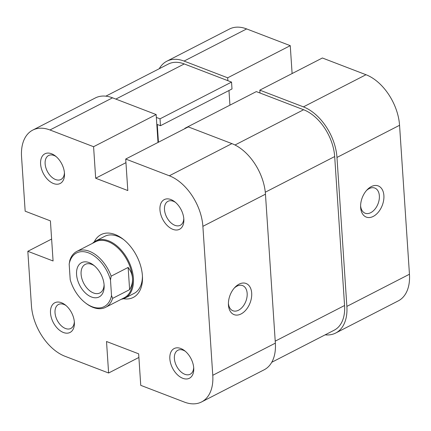 <?xml version="1.0" encoding="UTF-8"?>
<svg xmlns="http://www.w3.org/2000/svg" width="431" height="431" viewBox="0 0 431 431"><rect width="100%" height="100%" fill="white"/><g stroke="black" fill="none" stroke-linecap="round" stroke-linejoin="round"><path stroke-width="0.65" d="M271.756 362.277L334.219 330.184A40.115 24.955 -117.2 0 0 344.574 305.509L334.682 156.555A40.115 24.955 -117.2 0 0 303.613 109.743L256.326 91.598L184.813 128.346L185.185 128.486M156.351 117.426L160.02 118.832L231.539 82.089L184.258 63.944A40.115 24.955 -117.2 0 0 168.3 64.068L105.837 96.161M231.539 82.089L231.997 88.964L160.477 125.707L157.267 124.478L158.441 142.23M228.969 90.515L229.938 105.159M184.834 128.67L184.813 128.346M160.02 118.832L160.477 125.707M92.132 306.732A30.17 18.765 -117.2 0 0 111.516 295.504L112.631 298.381A31.452 19.567 62.8 0 1 105.611 307.325A31.452 19.567 62.8 0 1 93.101 307.422A31.452 19.567 62.8 0 1 86.135 303.44L85.451 302.912A30.17 18.765 -117.2 0 0 92.132 306.732M121.294 299.265A32.093 19.966 -117.2 0 0 125.125 298.02A32.093 19.966 -117.2 0 0 131.789 269.305A32.093 19.966 -117.2 0 0 108.553 240.827A32.093 19.966 -117.2 0 0 95.79 240.929A32.093 19.966 -117.2 0 0 92.552 243.316M108.143 241.629A31.452 19.567 -117.2 0 0 95.634 241.726L76.863 251.375A31.452 19.567 62.8 0 1 89.373 251.278A31.452 19.567 62.8 0 1 111.155 276.163L128.142 267.435C130.782 270.846 132.231 274.477 132.506 278.334A31.452 19.567 -117.2 0 0 108.143 241.629M89.201 262.619A19.255 11.976 62.8 0 1 93.462 265.06A19.255 11.976 62.8 0 1 104.151 285.855A19.255 11.976 62.8 0 1 91.485 296.997A19.255 11.976 62.8 0 1 76.573 274.525A19.255 11.976 62.8 0 1 89.201 262.619M94.357 265.776A16.044 9.983 -117.2 0 0 91.625 264.338A16.044 9.983 -117.2 0 0 85.241 264.386A16.044 9.983 -117.2 0 0 81.912 278.744A16.044 9.983 -117.2 0 0 93.527 292.983A16.044 9.983 -117.2 0 0 99.911 292.929A16.044 9.983 -117.2 0 0 104.086 284.719M85.451 302.912A30.17 18.765 -117.2 0 1 70.199 279.654L69.17 264.111L69.838 260.313A31.452 19.567 62.8 0 1 76.863 251.375M111.516 295.504L110.481 279.961A30.17 18.765 -117.2 0 0 88.554 252.878A30.17 18.765 -117.2 0 0 69.17 264.111M105.611 307.325L124.381 297.676A31.452 19.567 -117.2 0 0 132.506 278.334C132.748 282.192 131.784 285.968 129.618 289.654L112.631 298.381M129.618 289.654L128.142 267.435M111.155 276.163L110.481 279.961M383.886 195.545A16.69 10.727 -69 0 1 373.251 216.41A16.69 10.727 -69 0 1 360.639 207.489A16.69 10.727 -69 0 1 360.607 206.767A16.69 10.727 -69 0 1 367.11 189.812A16.69 10.727 -69 0 1 383.886 195.545M360.602 205.759A13.48 8.663 111 0 0 365.138 213.221A13.48 8.663 111 0 0 374.959 209.137A13.48 8.663 111 0 0 379.355 195.809A13.48 8.663 111 0 0 374.798 188.051A13.48 8.663 111 0 0 366.436 190.561M184.064 61.078L227.676 77.812L290.257 45.659L246.645 28.925L184.064 61.078A43.326 26.954 -117.2 0 0 166.835 61.213A43.326 26.954 -117.2 0 0 159.244 68.723M336.977 157.439L346.869 306.393L409.45 274.24L399.559 125.286L336.977 157.439A43.326 26.954 -117.2 0 0 303.424 106.877L366 74.725L322.388 57.991L259.812 90.144L303.424 106.877M325.163 334.839A43.326 26.954 -117.2 0 0 335.684 333.039A43.326 26.954 -117.2 0 0 346.869 306.393M260.001 93.01L259.812 90.144M227.676 77.812L227.87 80.678M166.835 61.213L229.411 29.06A43.326 26.954 62.8 0 1 246.645 28.925M292.11 73.55L290.257 45.659M366 74.725A43.326 26.954 62.8 0 1 399.559 125.286M409.45 274.24A43.326 26.954 62.8 0 1 398.266 300.886L335.684 333.039M169.852 358.824A16.69 10.382 62.8 0 1 184.495 350.618A16.69 10.382 62.8 0 1 193.724 367.982A16.69 10.382 62.8 0 1 193.756 368.645A16.69 10.382 62.8 0 1 182.507 378.192A16.69 10.382 62.8 0 1 169.852 358.824M185.389 351.346A13.48 8.383 -117.2 0 0 177.863 350.263A13.48 8.383 -117.2 0 0 174.383 358.554A13.48 8.383 -117.2 0 0 180.266 371.204A13.48 8.383 -117.2 0 0 190.184 374.243A13.48 8.383 -117.2 0 0 193.686 367.492M159.955 209.87A16.69 10.382 62.8 0 1 174.598 201.665A16.69 10.382 62.8 0 1 183.827 219.029A16.69 10.382 62.8 0 1 183.859 219.691A16.69 10.382 62.8 0 1 172.615 229.238A16.69 10.382 62.8 0 1 159.955 209.87M175.492 202.392A13.48 8.383 -117.2 0 0 167.966 201.309A13.48 8.383 -117.2 0 0 164.486 209.601A13.48 8.383 -117.2 0 0 170.369 222.251A13.48 8.383 -117.2 0 0 180.287 225.289A13.48 8.383 -117.2 0 0 183.789 218.539M40.6 164.071A16.69 10.382 62.8 0 1 55.243 155.871A16.69 10.382 62.8 0 1 64.472 173.23A16.69 10.382 62.8 0 1 64.505 173.892A16.69 10.382 62.8 0 1 53.261 183.439A16.69 10.382 62.8 0 1 40.6 164.071M56.138 156.598A13.48 8.383 -117.2 0 0 48.611 155.516A13.48 8.383 -117.2 0 0 45.131 163.807A13.48 8.383 -117.2 0 0 51.014 176.451A13.48 8.383 -117.2 0 0 60.933 179.49A13.48 8.383 -117.2 0 0 64.434 172.745M50.497 313.025A16.69 10.382 62.8 0 1 65.135 304.825A16.69 10.382 62.8 0 1 74.364 322.183A16.69 10.382 62.8 0 1 74.396 322.851A16.69 10.382 62.8 0 1 63.152 332.393A16.69 10.382 62.8 0 1 50.497 313.025M66.029 305.552A13.48 8.383 -117.2 0 0 58.503 304.469A13.48 8.383 -117.2 0 0 55.023 312.761A13.48 8.383 -117.2 0 0 60.906 325.405A13.48 8.383 -117.2 0 0 70.824 328.449A13.48 8.383 -117.2 0 0 74.326 321.698M94.265 241.856A35.304 21.959 62.8 0 1 122.883 238.984A35.304 21.959 62.8 0 1 142.408 275.716A35.304 21.959 62.8 0 1 142.478 277.117A35.304 21.959 62.8 0 1 123.481 298.721M123.762 239.674A32.093 19.966 -117.2 0 0 104.728 236.333L95.79 240.929M228.446 305.035A16.69 10.727 -69 0 1 228.414 304.313A16.69 10.727 -69 0 1 234.917 287.358A16.69 10.727 -69 0 1 251.688 293.091A16.69 10.727 -69 0 1 241.058 313.957A16.69 10.727 -69 0 1 228.446 305.035M228.408 303.305A13.48 8.663 111 0 0 232.945 310.767A13.48 8.663 111 0 0 242.766 306.683A13.48 8.663 111 0 0 247.157 293.355A13.48 8.663 111 0 0 242.599 285.597A13.48 8.663 111 0 0 234.238 288.107M32.734 130.114L95.316 97.961A43.326 26.954 62.8 0 1 112.545 97.826L156.157 114.56L93.581 146.712L49.969 129.979A43.326 26.954 -117.2 0 0 32.734 130.114A43.326 26.954 -117.2 0 0 21.55 156.76L25.165 211.19L50.411 220.877L53.078 260.976L27.826 251.289L31.441 305.714A43.326 26.954 -117.2 0 0 65 356.275L108.612 373.009L138.89 357.45M231.905 143.625L188.293 126.892L125.712 159.044L169.324 175.778L231.905 143.625A43.326 26.954 62.8 0 1 265.458 194.187L202.882 226.34L212.774 375.293L275.35 343.141L265.458 194.187M158.01 142.451L156.157 114.56M275.35 343.141A43.326 26.954 62.8 0 1 264.165 369.787L201.589 401.94A43.326 26.954 -117.2 0 0 212.774 375.293M125.125 298.02L134.063 293.425A32.093 19.966 -117.2 0 0 142.429 276.007M201.589 401.94A43.326 26.954 -117.2 0 1 184.355 402.075L140.743 385.341L138.653 353.829L106.516 341.503L108.612 373.009M202.882 226.34A43.326 26.954 -117.2 0 0 169.324 175.778M93.581 146.712L95.671 178.224L127.808 190.556L125.712 159.044M51.623 239.065L27.826 251.289M125.954 162.665L95.671 178.224M303.613 109.743L234.997 144.999M344.574 305.509L275.22 341.147M184.258 63.944L115.847 99.092M334.682 156.555L265.291 192.21M112.545 97.826L49.969 129.979"/></g></svg>
